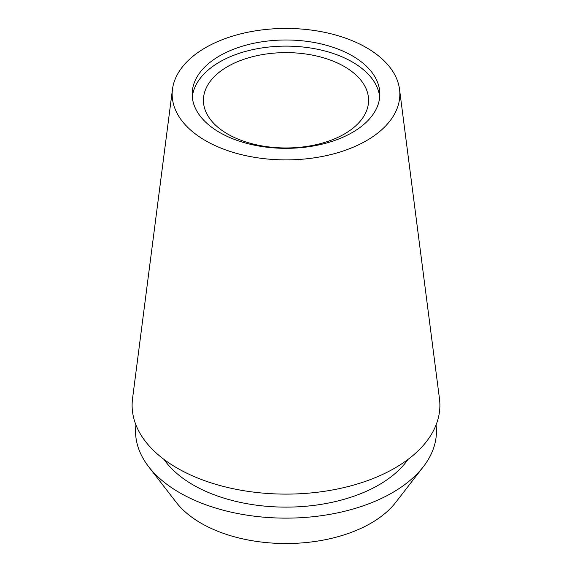 <?xml version="1.0" encoding="UTF-8"?>
<svg xmlns="http://www.w3.org/2000/svg" width="572" height="572" viewBox="0 0 572 572"><rect width="100%" height="100%" fill="white"/><g stroke="black" fill="none" stroke-linecap="round" stroke-linejoin="round"><path stroke-width="0.86" d="M366.495 140.64A113.842 65.723 180 0 1 238.553 153.911A113.842 65.723 180 0 1 172.472 89.282A113.842 65.723 180 0 1 205.505 47.691A113.842 65.723 180 0 1 325.625 32.547A113.842 65.723 180 0 1 399.528 89.282A113.842 65.723 180 0 1 366.495 140.64M172.472 89.282L132.54 398.663A153.889 88.846 0 0 0 221.864 486.028A153.889 88.846 0 0 0 394.816 468.096A153.889 88.846 0 0 0 439.46 398.663L399.528 89.282M219.648 55.856A93.837 54.176 0 0 0 192.163 94.165A93.837 54.176 0 0 0 250.093 144.215A93.837 54.176 0 0 0 352.352 132.468A93.837 54.176 0 0 0 379.837 94.165A93.837 54.176 0 0 0 321.907 44.115A93.837 54.176 0 0 0 219.648 55.856M192.314 97.226A93.837 54.176 180 0 1 219.648 61.983A93.837 54.176 180 0 1 319.441 49.678A93.837 54.176 180 0 1 379.686 97.226M227.613 66.581A82.575 47.676 0 0 0 203.425 100.293A82.575 47.676 0 0 0 254.397 144.337A82.575 47.676 0 0 0 344.387 134.005A82.575 47.676 0 0 0 368.575 100.293A82.575 47.676 0 0 0 317.603 56.249A82.575 47.676 0 0 0 227.613 66.581M148.663 466.731L176.355 502.488A120.106 69.341 0 0 0 370.928 523.216A120.106 69.341 0 0 0 395.645 502.488L423.337 466.731A150.443 86.858 180 0 1 392.385 492.692A150.443 86.858 180 0 1 148.663 466.731A150.443 86.858 180 0 1 135.95 424.982M436.05 424.982A150.443 86.858 180 0 1 423.337 466.731M164.028 459.445A131.367 75.847 0 0 0 378.893 484.906A131.367 75.847 0 0 0 407.972 459.445"/></g></svg>

